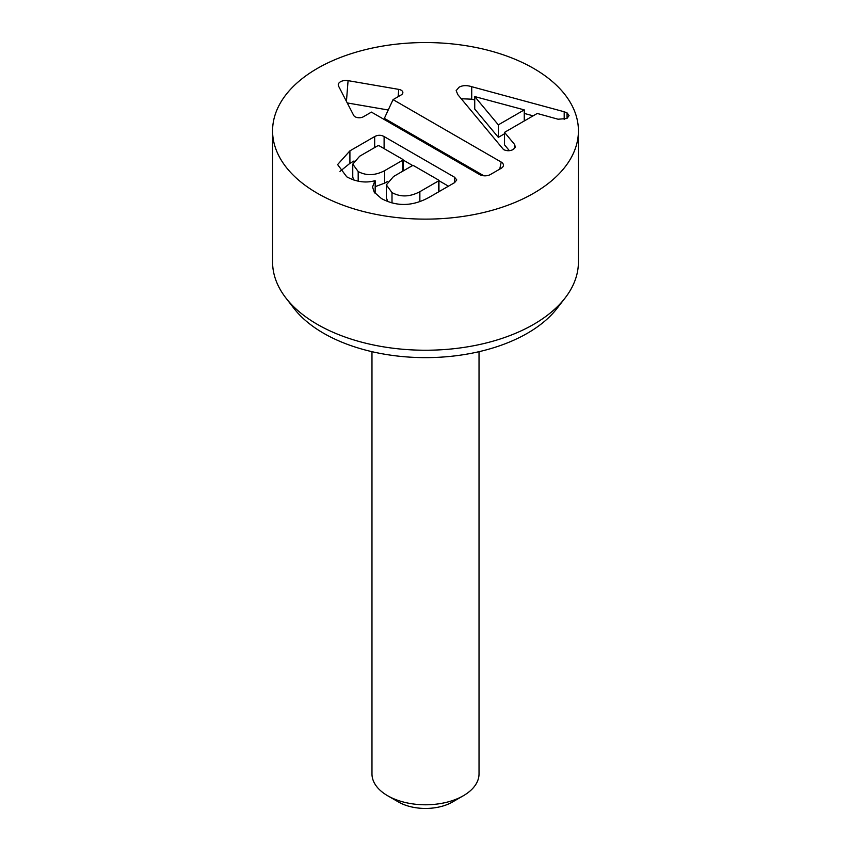 <?xml version="1.0" encoding="UTF-8"?>
<svg xmlns="http://www.w3.org/2000/svg" width="851" height="851" viewBox="0 0 851 851"><rect width="100%" height="100%" fill="white"/><g stroke="black" fill="none" stroke-linecap="round" stroke-linejoin="round"><path stroke-width="1.28" d="M524.259 109.885L474.73 96.567L498.335 124.852L524.259 109.885L524.259 120.97M498.335 124.852L498.335 137.341L504.526 133.767M471.72 86.696L564.192 111.758L567.053 112.875L569.074 115.63L566.904 118.512L558.075 119.225L537.258 113.46L504.526 132.362L514.515 144.383L515.398 147.127L513.27 149.468C510.121 151.106 506.877 151.138 503.526 149.563L457.859 94.695L456.157 90.632L459.029 87.238C462.476 85.302 466.71 85.121 471.72 86.696L471.72 99.184L474.73 100.003M461.189 98.748L471.72 99.184M524.259 113.428L533.151 115.832M564.192 111.758L564.192 119.534M474.73 96.567L474.73 109.056L498.335 137.341M567.053 112.875L567.053 118.417M514.515 144.383L514.515 148.563M504.526 132.362L504.526 144.851L509.366 150.67M384.652 170.647L402.768 160.19L402.768 159.392L379.163 145.766L377.77 145.766L359.665 156.222L352.771 164.126L358.186 171.54C366.345 175.923 375.163 175.625 384.652 170.647L384.652 183.135L387.641 181.412M358.186 171.54L358.186 181.189M375.217 186.646L384.652 183.135M402.768 171.189L402.768 159.392M392.003 192.581C400.576 197.294 409.863 196.996 419.862 191.688L438.595 180.88L438.595 180.072L413.671 165.69L412.278 165.69L393.556 176.497L386.322 184.88L392.003 192.581L392.003 202.964M419.862 191.688L419.862 201.538M438.595 191.869L438.595 180.072M349.91 150.861L374.674 136.564C377.876 134.862 381.014 134.862 384.109 136.564L454.54 177.221L456.785 179.944L454.54 182.667L430.085 196.783C413.288 206.389 397.066 206.974 381.408 198.528L374.249 192.209L372.547 186.986L374.983 180.699C365.717 183.252 356.303 181.954 346.74 176.817L337.602 164.573L349.91 150.861L349.91 163.339L353.984 160.988M375.217 180.838L375.121 193.422M339.985 171.402L349.91 163.339M352.761 164.541L352.761 177.019L353.612 179.944M386.311 185.146L386.311 197.634L387.769 201.559M403.108 160.009L412.661 165.53M438.946 180.699L448.445 186.188M317.37 193.273A152.925 88.291 180 0 1 272.575 130.841A152.925 88.291 180 0 1 425.5 42.55A152.925 88.291 180 0 1 578.425 130.841A152.925 88.291 180 0 1 484.017 212.41A152.925 88.291 180 0 1 317.37 193.273M501.196 162.052A7.648 4.415 180 0 1 503.292 166.019A7.648 4.415 180 0 1 501.196 168.296L490.378 174.54A7.648 4.415 180 0 1 479.57 174.54L371.43 112.109L363.324 116.789A5.797 3.34 180 0 1 353.676 115.385L338.57 86.142A7.648 4.415 180 0 1 338.39 85.717A7.648 4.415 180 0 1 348.08 80.654L398.725 89.376A5.797 3.34 180 0 1 402.757 93.216A5.797 3.34 180 0 1 401.172 94.94L393.056 99.62L501.196 162.052L499.75 169.136M393.056 99.62L384.365 118.353L483.847 175.785M398.725 89.376L398.151 96.684M388.247 110.002L347.24 102.939M371.972 351.676L371.972 773.889A53.528 30.902 0 0 0 387.652 795.738L398.47 801.982A38.231 22.073 0 0 0 452.53 801.982L463.348 795.738A53.528 30.902 0 0 0 479.028 773.889L479.028 351.676M387.652 795.738A53.528 30.902 0 0 0 463.348 795.738L452.53 801.982M285.893 297.988L293.957 308.402A144.096 83.196 0 0 0 323.603 333.262A144.096 83.196 0 0 0 557.043 308.402L565.107 297.988A152.925 88.291 180 0 1 317.37 324.38A152.925 88.291 180 0 1 285.893 297.988A152.925 88.291 180 0 1 272.575 261.948L272.575 130.841M578.425 130.841L578.425 261.948A152.925 88.291 180 0 1 565.107 297.988M374.674 136.564L374.674 147.553M384.109 136.564L384.109 148.627M454.54 177.221L454.54 182.667M348.08 80.654L346.431 101.375M403.108 159.797L403.108 170.987M438.946 180.476L438.946 191.666"/></g></svg>
